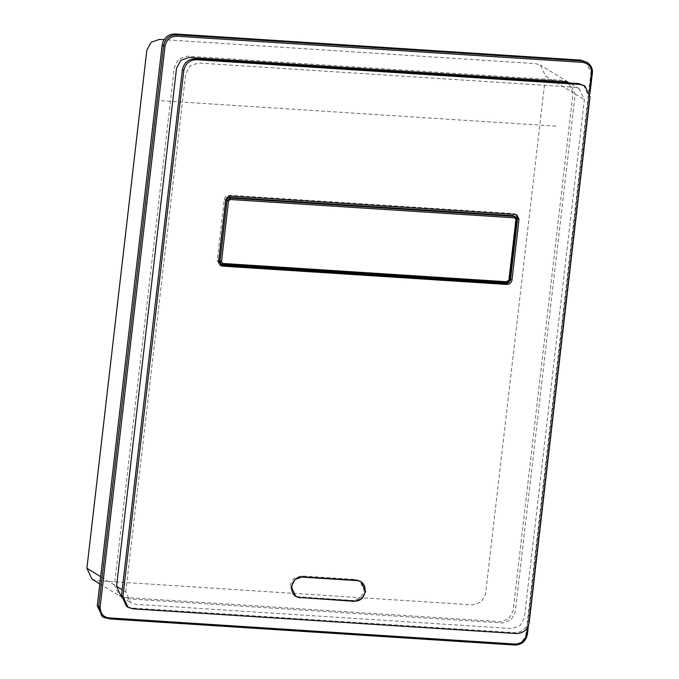 <?xml version="1.0" encoding="UTF-8"?>
<svg xmlns="http://www.w3.org/2000/svg" width="679" height="679" viewBox="0 0 679 679"><rect width="100%" height="100%" fill="white"/><g stroke="black" fill="none" stroke-linecap="round" stroke-linejoin="round"><path stroke-width="0.51" stroke-dasharray="3.4 2.55" d="M220.276 263.588L505.66 282.184L508.749 279.502L515.785 218.748L514.69 216.185M573.068 92.785L567.967 81.896L563.137 80.377L187.022 56.145L178.645 59.056L174.384 67.102L114.462 585.035L119.563 595.933L124.393 597.444L500.508 621.684L508.885 618.773L513.146 610.727L573.068 92.785L545.5 76.031L540.399 65.133L535.57 63.622L163.995 39.679M91.996 579.17L96.825 580.689L472.94 604.921L481.318 602.01L485.578 593.964L545.5 76.031M102.368 616.608L107.197 618.119L513.426 644.295C520.318 643.989 524.536 640.339 526.064 633.337L590.951 72.534L585.85 61.636M590.951 72.534L592.054 75.165M107.197 618.119L110.354 618.968M296.808 596.663L352.876 600.474L360.413 597.851L364.25 590.611L359.658 580.8L355.312 579.442L301.145 575.953L293.608 578.567L289.772 585.816L294.363 595.619L295.093 596.018M516.227 214.666L513.647 213.562L229.281 195.246C226.548 195.365 224.876 196.817 224.265 199.592L217.238 260.346L219.258 264.674L220.013 265.031M583.49 85.096L588.591 95.994L527.761 621.743C526.225 628.746 522.015 632.395 515.123 632.701L131.463 607.977L126.633 606.466M125.759 591.901L185.681 73.969L189.942 65.922L198.319 63.011L574.434 87.243L579.263 88.762L584.364 99.66L524.443 617.593L520.182 625.639L511.805 628.55L135.69 604.318L130.86 602.799L125.759 591.901L122.203 589.745M121.448 597.079L126.506 598.734L502.621 622.966L510.99 620.054L515.251 612.008L575.181 94.075L569.8 83.008M555.965 126.167L160.278 100.67M221.295 263.859L222.474 264.428M505.66 282.184L506.84 282.744M508.749 279.502L509.717 280.249M515.785 218.748L516.753 219.495M114.462 585.035L100.628 576.632M527.337 627.82L589.397 91.478M589.932 93.515L528.33 625.885M526.064 633.337L527.354 634.296M514.971 645.042L513.426 644.295M298.718 596.985L300.126 597.843M302.562 576.811L301.145 575.953M354.294 601.331L352.876 600.474M355.312 579.442L356.721 580.299M225.674 200.449L224.265 199.592M229.281 195.246L230.699 196.104M513.647 213.562L515.055 214.428M217.238 260.346L218.646 261.203M132.88 608.842L131.463 607.977M529.179 622.601L527.761 621.743M515.123 632.701L516.541 633.558M588.591 95.994L590.009 96.851M575.181 94.075L584.364 99.66M99.788 583.915L119.563 595.933M567.967 81.896L540.399 65.133M528.406 625.699L589.958 93.702M295.781 596.476L294.363 595.619M361.075 581.665L359.658 580.8M515.565 214.165L516.974 215.022M219.258 264.674L220.675 265.531M579.263 88.762L570.08 83.177M121.677 597.214L130.86 602.799"/><path stroke-width="1.02" d="M513.349 215.71L228.984 197.385L225.895 200.067L218.859 260.821L220.276 263.588L221.396 264.156L220.021 261.474L227.049 200.721L230.045 198.124L514.41 216.448L513.349 215.71L515.709 216.915L514.41 216.448L514.614 217.823L515.981 219.529L508.944 280.283L507.213 281.785L222.856 263.46L221.49 261.763L228.517 201.009L230.257 199.507L514.614 217.823M163.995 39.679L159.455 39.382L151.078 42.293L146.817 50.339L86.895 568.281L91.996 579.17L99.788 583.915M589.397 91.478L591.29 75.131C592.326 67.951 589.448 63.699 582.65 62.366L582.438 60.983L587.267 62.502L581.02 60.125L174.792 33.95C167.9 34.256 163.69 37.905 162.154 44.907L97.267 605.71L102.368 616.608L110.329 618.976L110.66 618L515.344 644.074C521.472 643.802 525.223 640.56 526.581 634.33L527.337 627.82M591.29 75.131L592.063 75.08L591.29 75.131M515.344 644.074L514.869 645.033L110.27 618.968L103.785 617.466L101.561 615.658L98.676 606.568L97.267 605.71M300.126 597.843L295.781 596.476L291.189 586.673L295.026 579.425L302.562 576.811L356.721 580.299L361.075 581.665L365.667 591.468L361.831 598.717L354.294 601.331L299.498 597.461M295.093 596.018L296.808 596.663M225.674 200.449C226.285 197.674 227.957 196.223 230.699 196.104L515.055 214.428L516.974 215.022L519.002 219.351L511.974 280.104C511.363 282.888 509.691 284.34 506.958 284.459L222.593 266.134L220.675 265.531L218.646 261.203L225.674 200.449M220.013 265.031L505.541 283.601C508.274 283.474 509.946 282.023 510.557 279.247L517.585 218.494L516.227 214.666M128.042 607.323L126.633 606.466L121.533 595.568L182.362 69.818C183.899 62.816 188.108 59.166 195 58.861L578.661 83.585L584.908 85.953L580.078 84.442L196.409 59.718C189.517 60.024 185.308 63.673 183.78 70.675L122.941 596.425L128.042 607.323L132.88 608.842L516.541 633.558C523.433 633.252 527.642 629.603 529.179 622.601L590.009 96.851L584.908 85.953M356.687 580.613C369.452 580.876 366.966 602.392 354.328 601.017L300.16 597.528C287.395 597.265 289.882 575.75 302.52 577.125L356.687 580.613M569.8 83.008L565.251 81.658L189.135 57.426L180.758 60.338L176.498 68.384L116.567 586.317L121.448 597.079M228.984 197.385L230.045 198.124L230.257 199.507M225.895 200.067L228.517 201.009M218.859 260.821L221.49 261.763M507.213 281.785L506.789 282.761L509.776 280.206L516.804 219.453L515.709 216.915L516.761 219.393L515.981 219.529L516.761 219.393L509.734 280.147L506.738 282.744L222.423 264.437L222.856 263.46M509.734 280.147L508.944 280.283L509.734 280.147M100.628 576.632L86.895 568.281M582.65 62.366L176.421 36.191C170.217 36.462 166.431 39.755 165.048 46.053L100.161 606.856C100.186 614.054 103.692 617.771 110.66 618M100.161 606.856L98.676 606.568L163.563 45.765L165.048 46.053M162.154 44.907L163.563 45.765C165.099 38.762 169.309 35.113 176.201 34.807L582.438 60.983L581.02 60.125M528.33 625.885L527.371 634.194L526.581 634.33L527.371 634.194C525.852 641.12 521.684 644.736 514.869 645.033L514.92 645.05C521.778 644.778 525.945 641.18 527.413 634.254L528.406 625.699M592.054 75.165L589.932 93.515M589.958 93.702L592.105 75.14C593.225 69.725 591.613 65.515 587.267 62.493L590.501 65.574L592.054 75.072M176.421 36.191L176.201 34.807L174.792 33.95M354.294 601.331L353.708 600.974M517.585 218.494L519.002 219.351M510.557 279.247L511.974 280.104M505.541 283.601L506.958 284.459M222.593 266.134L221.176 265.277M122.941 596.425L121.533 595.568M580.078 84.442L578.661 83.585M182.362 69.818L183.78 70.675M195 58.861L196.409 59.718M116.567 586.317L122.203 589.745M506.789 282.761L222.423 264.437M110.312 618.976L514.92 645.05"/></g></svg>
